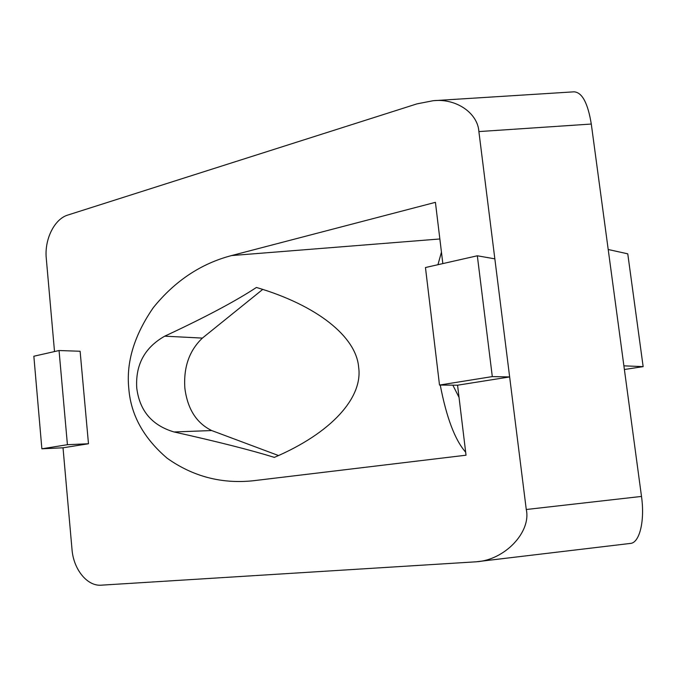 <?xml version="1.0" encoding="UTF-8"?>
<svg xmlns="http://www.w3.org/2000/svg" width="677" height="677" viewBox="0 0 677 677"><rect width="100%" height="100%" fill="white"/><g stroke="black" fill="none" stroke-linecap="round" stroke-linejoin="round"><path stroke-width="1.02" d="M442.834 263.598L435.421 202.338L231.559 255.567C200.959 263.59 174.886 280.947 153.324 307.629C134.173 335.377 126.007 362.449 128.825 388.835C130.906 415.069 143.71 438.222 167.244 458.295C193.004 476.54 221.616 484.03 253.088 480.772L466.03 455.206L457.559 385.205L509.646 376.937L526.274 509.502C531.377 532.224 504.424 560.311 476.033 561.808L101.279 585.173C87.164 586.4 73.471 569.281 72.007 549.411L63.02 447.793L88.484 443.757L80.114 351.253L59.051 350.525L33.85 356.237L41.872 448.8L63.02 447.793M136.754 388.09C139.64 410.863 152.08 425.486 174.065 431.968C217.596 441.675 251.023 450.146 274.346 457.381C331.738 432.857 363.1 397.441 358.641 367.179C356.195 336.799 317.428 305.462 256.422 287.454C235.655 301.121 205.089 317.361 164.723 336.173C144.65 347.563 135.324 364.861 136.754 388.09M435.362 350.381L437.621 369.236M440.245 385.069C446.541 417.751 455.02 440.126 465.666 452.185M174.065 431.968L211.698 430.547L278.501 455.536M262.718 289.417L202.398 338.094C189.272 350.584 183.433 367.289 184.863 388.226C187.529 408.984 196.474 423.091 211.698 430.547M452.837 385.162L459.031 397.365M54.515 351.558L46.273 258.343C44.335 239.489 54.355 219.001 67.785 215.066L416.905 103.886L433.28 100.695C456.975 98.173 477.869 113.677 478.884 131.583L494.845 258.859L477.327 255.779L425.461 267.533L439.508 385.061L457.559 385.205M476.033 561.808L630.372 543.428C639.52 542.996 645.012 521.062 641.5 496.427L526.274 509.502M478.884 131.583L591.292 124.043L641.5 496.427M439.508 385.061L492.306 376.598L509.646 376.937L494.845 258.859M441.455 252.14L437.943 264.707M591.292 124.043C587.873 103.099 582.135 92.36 574.088 91.827L433.28 100.695M88.484 443.757L67.421 444.704L59.051 350.525M67.421 444.704L41.872 448.8M608.2 249.5L627.765 253.833L643.15 366.629L623.889 365.842M492.306 376.598L477.327 255.779M202.398 338.094L164.723 336.173M624.38 369.507L643.15 366.629M231.559 255.567L439.855 238.973"/></g></svg>
